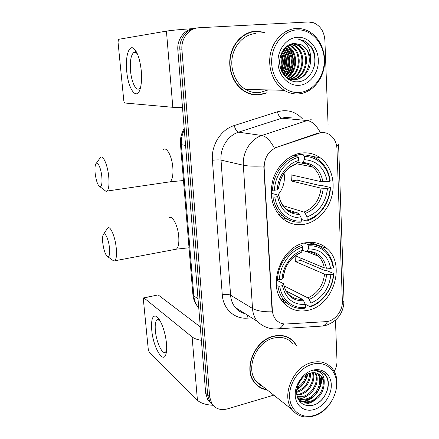 <?xml version="1.0" encoding="UTF-8"?>
<svg xmlns="http://www.w3.org/2000/svg" width="439" height="439" viewBox="0 0 439 439"><rect width="100%" height="100%" fill="white"/><g stroke="black" fill="none" stroke-linecap="round" stroke-linejoin="round"><path stroke-width="0.66" d="M305.314 242.816C281.015 246.356 266.747 285.69 283.556 302.712C290.327 309.896 298.624 312.398 308.436 310.219C333.585 305.16 345.987 264.305 326.995 248.567C320.931 243.233 313.704 241.318 305.314 242.816M301.165 153.079C288.867 154.775 277.261 165.569 273.014 179.551C269.123 194.971 271.939 207.642 281.459 217.568C288.138 223.517 295.804 225.75 304.457 224.263C317.287 221.832 328.586 209.897 332.027 195.432C335.484 180.978 330.721 165.36 320.168 157.749C314.505 153.749 308.173 152.196 301.165 153.079M320.876 132.644L276.839 147.312C268.465 150.928 264.234 157.766 264.135 167.835L272.361 310.346C272.603 313.956 273.744 317.002 275.785 319.499C278.551 322.67 282.052 324.169 286.294 323.987L325.864 321.655C334.589 321.381 342.936 310.922 342.36 301.127L336.976 148.865C336.614 142.576 334.183 137.846 329.689 134.674C326.995 132.946 324.059 132.265 320.876 132.644M264.98 32.371L255.926 31.136C243.87 31.773 232.895 42.429 230.332 56.263C227.709 70.086 233.844 84.952 244.452 91.345C249.242 94.198 254.296 95.378 259.608 94.89L267.186 92.865M256.217 31.46L252.974 31.493M255.18 94.912L258.357 94.654M296.874 346.02L294.015 341.833C288.708 336.159 281.893 334.26 273.563 336.142C254.856 340.066 242.932 368.53 254.263 382.298C257.539 386.605 261.847 389.146 267.175 389.92M256.661 384.992L258.341 386.013M291.842 339.731L293.087 341.251M272.361 310.346L272.032 310.159L272.229 311.805C263.4 311.986 256.826 310.872 252.507 308.463L243.338 165.245C242.312 152.322 250.691 138.933 261.863 135.486C266.16 136.337 270.314 140.54 274.331 148.091L317.622 133.209L322.89 132.512M252.233 89.556L256.864 89.666M193.994 28.519C184.457 29.215 176.78 39.45 177.85 50.167L205.671 393.218L207.658 395.105L209.809 401.778L212.783 405.043L209.809 401.778L207.658 395.105L179.88 49.958L207.658 395.105L209.672 397.015L211.828 403.721C215.489 408.879 220.658 410.608 227.342 408.907L273.788 395.144M196.129 28.173C186.537 28.859 178.805 39.164 179.88 49.958C178.805 39.164 186.537 28.859 196.129 28.173M272.032 310.159L263.795 165.947C254.576 166.397 247.755 166.167 243.338 165.245L221.031 160.114L230.579 295.2C230.958 299.963 232.505 304.04 235.227 307.421C237.834 310.56 241.077 312.606 244.957 313.561M334.156 371.531C336.148 368.025 337.092 364.403 336.987 360.66L335.462 320.19M328.092 125.088L324.887 40.306C324.196 31.592 320.399 25.736 313.506 22.746L308.26 21.966L198.988 27.761C189.066 28.03 180.819 38.588 181.933 49.75L209.672 397.015M290.119 338.82L288.604 337.586M205.671 393.218L207.812 399.858L210.769 403.101M126.728 71.266C125.126 56.494 129.05 43.763 134.197 48.861C137.709 52.642 140.063 59.929 141.265 70.717C141.857 77.643 141.567 83.421 140.398 88.058C137.127 101.464 128.221 89.726 126.728 71.266M137.522 54.2L136.628 53.179C135.536 52.186 134.51 52.027 133.549 52.691C130.838 55.429 129.834 61.542 130.542 71.03C131.502 82.088 135.953 91.345 139.251 88.711L140.689 86.834M193.462 28.579C180.687 29.457 171.671 30.302 166.425 31.12L118.464 39.356L118.042 42.232L123.749 100.251C123.963 101.881 124.325 102.803 124.841 103.011L172.823 107.303L166.425 31.12M182.492 107.357L172.823 107.303M299.842 92.453C313.742 91.136 324.948 75.821 324.245 59.413C323.741 43 311.202 28.985 296.978 29.879C282.749 30.516 270.638 46.49 271.686 63.567C272.526 80.655 285.965 94.012 299.842 92.453M299.168 93.858C311.717 92.607 322.467 80.529 324.344 65.866C326.292 51.215 319.027 35.894 307.152 30.554C303.629 28.979 299.963 28.288 296.16 28.491C284.093 29.117 273.003 40.092 270.331 54.321C267.603 68.544 273.656 83.805 284.236 90.302C288.944 93.167 293.921 94.352 299.168 93.858M256.058 33.479C244.858 34.088 234.684 44.021 232.33 56.872C229.932 69.713 235.666 83.509 245.56 89.402C249.961 91.998 254.604 93.073 259.482 92.629L268.202 89.929M281.833 71.678L282.518 68.391M282.93 62.728L282.475 57.504M281.289 70.443L281.997 64.489M281.531 57.224L280.955 54.463M264.207 32.464L255.942 31.471C244.013 32.102 233.153 42.66 230.618 56.351C228.028 70.031 234.102 84.743 244.611 91.065C249.347 93.886 254.34 95.049 259.592 94.566L266.44 92.843M291.715 79.569L288.736 79.503M290.816 79.569L288.9 79.602M310.472 60.401C309.918 53.064 306.812 47.846 301.159 44.74L294.58 43.434C285.976 43.527 278.825 53.371 279.725 63.781C280.51 74.196 288.813 82.345 297.549 81.813C312.211 81.621 320.454 59.018 311.136 46.529L304.293 40.822L298.668 39.296C307.229 42.276 311.163 49.311 310.472 60.401C310.774 70.01 303.662 78.943 295.348 79.558C292.626 79.805 289.932 79.223 287.271 77.802L284.582 75.914M294.58 43.434L300.896 44.762C314.999 51.1 310.296 79.02 294.437 79.558C291.792 79.799 289.175 79.256 286.574 77.917M280.779 54.968C282.568 59.655 282.579 64.401 280.823 69.203M280.4 56.241C281.602 60.105 281.613 64.006 280.444 67.952M282.332 51.451C286.464 58.349 286.464 65.411 282.332 72.638M281.942 52.186C285.482 58.628 285.487 65.208 281.959 71.925M283.934 49.058C290.415 55.04 290.459 68.424 283.813 74.943M283.534 49.591C289.422 55.512 289.455 68.018 283.446 74.432M285.586 47.269C294.41 53.064 294.503 69.999 285.377 76.562M285.169 47.675C293.417 53.58 293.482 69.631 284.955 76.227M287.298 45.914L287.315 45.914C298.41 50.94 298.586 71.617 287.09 77.698M286.848 46.205C297.401 51.451 297.571 71.189 286.656 77.44M288.999 44.855L290.848 45.612C302.756 51.001 301.829 73.747 288.824 78.548M288.566 45.085L289.959 45.689C301.659 50.984 301.033 73.209 288.385 78.362M290.761 44.114L294.448 45.31C307.218 51.067 304.924 75.931 290.585 79.141M290.322 44.273L293.543 45.387C306.093 51.05 304.167 75.376 290.141 79.015M292.5 43.653L298.108 44.997C311.816 51.154 307.838 78.186 292.369 79.492M292.078 43.741L297.187 45.074C310.653 51.133 307.13 77.61 291.919 79.426M297.318 37.271C286.426 37.825 277.218 50.03 277.991 63.068C278.6 76.123 288.835 86.434 299.519 85.292C310.214 84.343 318.89 72.528 318.319 59.88C317.907 47.225 308.2 36.525 297.318 37.271M253.034 31.822L249.791 32.299M252.008 94.418L255.218 94.588M298.668 39.296L304.101 40.838C313.056 45.146 317.276 58.096 313.446 69.005M287.463 46.561C294.64 53.701 294.854 68.747 287.819 76.638M284.955 47.895C291.106 54.985 291.101 68.682 284.862 76.15M283.062 50.26C287.249 58.025 287.254 65.905 283.084 73.895M281.3 53.574C283.435 59.227 283.462 64.917 281.377 70.657M279.659 61.509L279.67 62.81M288.648 47.396C294.832 54.359 295.035 67.974 289.049 75.601M285.328 47.796C291.353 54.666 291.562 67.985 285.756 75.513M283.292 49.925C287.726 57.899 287.732 65.998 283.298 74.218M281.514 53.081C283.907 59.051 283.934 65.071 281.586 71.145M279.852 59.029L279.89 65.285M95.186 173.597C96.262 181.345 97.897 185.746 100.087 186.805C101.766 186.394 102.336 182.926 101.793 176.396C100.937 167.594 97.233 160.257 95.713 164.098C94.923 166.041 94.747 169.207 95.186 173.597M96.278 163.308L100.531 157.365C103.088 154.758 107.604 165.026 108.696 176.319C109.393 184.199 108.845 189.11 107.045 191.064L106.062 191.399L103.983 189.802M274.841 197.1L272.937 197.106C274.15 204.717 277.256 210.885 282.25 215.598C287.6 220.389 293.762 222.578 300.737 222.161L301.39 221.075C288.73 222.139 276.883 211.774 274.841 197.1L277.64 196.634C280.85 210.627 288.719 217.749 301.247 218.018L299.48 214.479L298.174 213.113L287.007 209.612M271.165 193.155L278.913 195.454L277.64 196.634M294.47 154.868L295.31 155.016L295.37 154.528M297.17 153.941L303.497 155.038L304.293 156.542C317.177 156.103 328.207 167.116 329.859 181.291L327.242 181.713L320.799 181.587L291.057 174.843L291.364 181L297.027 180.105L296.967 176.187M297.027 180.105L320.772 185.713L322.528 185.659L330.479 187.524L330.106 187.892C329.513 202.384 319.625 216.334 307.168 219.999L306.504 221.086C319.559 217.305 329.914 202.686 330.479 187.524M281.366 217.481L287.589 219.396M306.504 221.086L301.313 219.39M272.937 197.106L271.423 196.661M271.203 189.906L274.468 190.274C274.836 175.15 285.537 160.553 298.388 157.381L297.598 155.872C284.121 159.11 272.871 174.431 272.559 190.279M297.598 155.872L293.713 155.181M307.168 219.999L307.031 216.954C319.054 212.169 325.881 202.626 327.499 188.326L330.106 187.892M301.247 218.018L301.39 221.075M298.388 157.381L298.536 160.553C287.166 163.549 277.75 176.412 277.272 189.818L274.468 190.274M327.499 188.326L321.068 188.172L291.364 181M283.117 205.682L303.942 212.075L305.253 213.436L307.031 216.954M295.935 164.131L297.044 163.363L298.536 160.553M277.272 189.818L278.573 188.748C280.17 176.072 286.173 167.797 296.588 163.928M304.304 155.033L297.883 153.743M329.859 181.291L330.232 180.939C328.959 171.797 325.025 164.718 318.429 159.703C313.978 156.514 309.001 154.956 303.497 155.038M327.242 181.713C324.542 167.961 316.942 160.625 304.436 159.703L304.293 156.542M304.436 159.703L302.268 163.176L297.527 162.446M277.805 195.042C283.171 188.743 285.257 181.472 284.066 173.229M102.77 242.959C103.922 250.987 105.651 255.613 107.95 256.831C109.454 256.519 109.953 253.49 109.454 247.744C108.609 238.959 104.652 230.87 103.192 234.706C102.517 236.363 102.38 239.118 102.77 242.959M103.642 234.036L107.731 228C110.255 225.344 115.15 236.572 116.236 247.925C116.867 254.839 116.395 259.125 114.82 260.782L113.91 261.095L111.994 259.723M282.864 299.903L284.467 300.77C289.981 306.68 296.764 309.177 304.814 308.255L305.462 307.371C293.17 309.149 281.701 300.018 279.742 286.212L282.453 285.602C285.548 298.69 293.17 304.979 305.324 304.479L303.59 300.792L302.312 299.233L286.195 290.975M276.202 279.934L283.643 283.786L282.453 285.602M295.096 255.844L295.359 261.562L300.869 260.393L300.891 258.137M300.869 260.393L324.212 270.265L325.925 270.254L333.728 273.541L333.371 274.101C332.784 287.913 323.164 301.774 311.07 306.005L310.417 306.888C323.088 302.509 333.168 287.984 333.728 273.541M282.244 301.099L287.265 303.442M310.417 306.888L305.171 304.156M279.742 286.212L277.882 286.135C278.798 291.93 280.993 296.808 284.467 300.764L280.631 298.701M277.882 286.135L276.356 285.355M276.252 279.05L277.525 279.676L279.385 279.753C279.764 265.375 290.152 250.872 302.614 247.069L301.84 245.489C288.769 249.385 277.849 264.618 277.525 279.676M301.84 245.489L299.552 244.605M311.07 306.005L310.938 303.119C322.616 297.845 329.25 288.363 330.841 274.677L333.371 274.101M305.324 304.479L305.462 307.371M302.614 247.069L302.756 250.071C291.726 253.616 282.584 266.396 282.107 279.149L279.385 279.753M330.841 274.677L324.564 274.15L295.359 261.562M284.121 285.943L307.909 297.905L309.199 299.453L310.938 303.119M300.474 252.902L301.286 252.381L302.756 250.071M282.107 279.149L283.342 277.508C284.856 265.43 290.739 257.166 300.989 252.716M313.748 244.594L308.699 242.35M304.205 243.058L307.563 244.331L308.343 245.906C320.843 244.699 331.549 254.477 333.135 267.845L333.492 267.296C332.526 260.261 329.716 254.554 325.063 250.175C320.168 245.802 314.335 243.854 307.563 244.331M333.135 267.845L330.594 268.41C327.988 255.509 320.613 249.006 308.48 248.897L308.343 245.906M295.206 255.761L324.306 267.911L330.594 268.41M308.48 248.897L306.532 251.635L302.564 250.378M284.779 270.248L287.358 264.525M151.746 330.002C151.005 319.175 152.64 314.664 156.657 316.481C160.619 318.983 165.519 332.213 166.447 343.293C166.798 347.205 166.721 350.426 166.222 352.951C163.939 365.709 153.107 347.699 151.746 330.002M159.823 320.338L157.036 319.779C155.433 321.255 154.874 324.915 155.368 330.748C156.279 341.986 162.32 354.997 165.519 352.149L166.546 350.657M201.38 340.346C197.166 339.638 194.076 338.507 192.106 336.943L143.981 297.933L143.624 297.883L143.377 299.634L148.267 349.29L149.331 352.429L197.424 400.242L192.106 336.943M212.986 405.279C205.726 404.835 200.541 403.156 197.424 400.242M143.811 297.845L158.133 294.898L200.294 326.896M314.631 415.294C327.071 411.398 337.185 396.444 336.598 383.033C336.197 369.567 324.997 360.595 312.294 364.255C299.59 367.706 288.747 383.318 289.608 397.163C290.278 411.069 302.208 419.382 314.631 415.294M313.989 415.925C333.009 410.646 344 380.964 331.73 367.992C326.55 362.323 319.822 360.523 311.536 362.592C292.978 366.916 280.905 395.951 292.034 409.571C297.543 416.408 304.864 418.526 313.989 415.925M292.72 343.402C287.781 338.096 281.432 336.323 273.673 338.085C256.299 341.756 245.275 368.2 255.827 380.953C257.781 383.543 260.206 385.458 263.104 386.704M288.467 337.849L286.832 336.773M296.402 345.723L293.834 342.058C288.577 336.433 281.827 334.556 273.574 336.422C255.059 340.307 243.266 368.48 254.483 382.106C257.605 386.21 261.682 388.696 266.72 389.558M310.329 373.084C311.498 380.849 305.061 390.249 297.176 392.197L296.605 392.334M313.056 372.678C316.157 380.597 309.457 392.439 300.43 394.601L296.852 395.056M312.409 372.716C315.015 380.668 308.359 391.879 299.612 393.997L296.753 394.436M315.438 372.837C320.558 380.212 313.901 394.721 303.733 397.043L297.362 397.147M314.867 372.755C319.482 380.328 312.777 394.145 302.899 396.428L297.219 396.68M317.556 373.463L318.215 374.193C324.432 381.063 317.913 397.097 307.086 399.528C303.826 400.395 300.759 400.055 297.878 398.502M317.046 373.265L317.348 373.616C323.559 380.481 317.051 396.483 306.246 398.903C303.305 399.693 300.485 399.479 297.774 398.261M324.141 383.977C323.993 380.931 323.071 378.369 321.381 376.294C318.467 373.018 314.67 371.981 309.978 373.183C302.295 375.197 295.891 384.948 296.66 393.536C298.377 402.793 303.667 406.733 312.541 405.345C325.683 402.492 333.157 382.364 324.86 374.198C321.88 371.306 318.171 370.17 313.731 370.779C321.353 370.917 324.822 375.312 324.141 383.977C323.439 392.856 318.89 398.875 310.494 402.047C305.39 403.26 301.236 401.987 298.021 398.228L297.466 397.46M318.994 374.204L320.838 375.932C327.071 382.83 320.508 398.958 309.638 401.411C304.979 402.563 301.033 401.537 297.807 398.332M301.686 378.676L299.305 382.095M307.037 374.346C306.131 380.64 302.756 385.437 296.907 388.724M306.054 374.906C305.001 380.234 302.032 384.46 297.148 387.582M309.572 373.298C309.358 382.133 305.034 388.208 296.61 391.533M312.573 370.275C302.844 372.969 294.591 384.888 295.227 395.473C295.716 406.102 304.803 412.55 314.368 409.444C323.938 406.492 331.758 394.957 331.286 384.63C330.951 374.258 322.292 367.427 312.573 370.275M255.278 383.565L256.853 384.762M322.758 372.508L325.079 374.654C330.836 381.299 328.065 395.55 318.796 402.376M315.526 399.704C311.35 402.925 307.02 404.352 302.531 403.984M312.447 396.955C309.303 399.463 306.049 400.939 302.69 401.389M302.059 401.46L299.711 401.498M309.429 394.233C306.23 396.872 302.899 398.431 299.442 398.897M298.794 398.974L298.119 399.024M318.944 370.928L319.685 372.074M321.271 376.508C323.554 386.874 314.132 400.149 303.612 401.63M302.734 401.751L299.969 401.8M307.821 373.962C306.559 380.657 302.866 385.914 296.753 389.728M302.74 377.54L298.542 383.576M318.171 133.269L317.622 133.209M264.135 167.835L263.801 167.758M276.839 147.312L276.329 147.224M293.131 118.036L285.624 117.367L281.854 118.184L238.542 132.183L261.863 135.486L307.256 120.527L311.196 119.649M320.388 132.594C316.327 125.225 311.948 121.208 307.256 120.527L281.854 118.184C279.852 117.641 278.375 115.512 277.421 111.797C287.144 109.124 295.502 111.484 302.487 118.87M342.321 303.195C343.715 302.027 344.269 300.841 343.984 299.634L338.595 144.947M283.753 323.9C282.398 326.325 280.817 327.944 279.017 328.756L274.666 328.976M327.73 321.408C326.292 323.713 324.619 325.255 322.72 326.045L279.017 328.756C270.742 329.716 263.499 327.242 257.281 321.343C254.461 317.792 252.869 313.501 252.507 308.463L230.579 295.2C228.582 294.273 225.816 294.135 222.271 294.794L212.416 160.279C211.066 145.139 220.96 129.494 234.223 125.549L277.421 111.797M344.028 300.638C343.611 312.661 337.865 320.816 326.786 325.101L322.72 326.045L318.204 326.325M338.579 144.519C338.859 145.002 338.228 145.518 336.691 146.061M251.821 317.896L246.932 318.154C234.289 319.076 223.111 308.804 222.271 294.794M181.933 49.75L177.85 50.167M234.223 125.549C235.255 129.346 236.692 131.552 238.542 132.183C227.896 135.399 219.988 147.954 221.031 160.114C218.995 159.78 216.12 159.829 212.416 160.279M247.678 315.279L246.932 318.154M184.331 130.037C181.976 134.619 180.989 139.481 181.373 144.629L185.582 145.507M192.88 294.421L180.478 144.239L181.373 144.629L193.829 295.946L198.011 298.778M198.708 307.333L197.857 306.74C195.026 303.311 193.374 299.338 192.913 294.821L193.829 295.946C194.203 300.078 195.542 303.678 197.857 306.74L198.746 307.81M250.268 89.512L256.908 89.984L258.812 89.71M168.214 182.097L170.041 181.828C172.384 179.858 173.312 175.073 172.829 167.468C172.017 156.569 166.886 146.791 163.555 149.414M278.935 195.585C279.972 200.974 282.162 205.243 285.504 208.393C289.186 211.609 293.411 213.184 298.174 213.113M305.253 213.436C315.712 209.167 321.699 200.804 323.214 188.347M278.82 195.728C281.701 207.834 288.588 214.084 299.48 214.479M297.044 163.363C286.19 167.451 279.989 175.979 278.452 188.946M303.942 212.075C313.88 207.982 319.592 200.014 321.068 188.172M322.95 181.751C320.465 169.822 313.786 163.401 302.921 162.496M320.799 181.587C319.713 175.309 316.909 170.409 312.376 166.891C309.292 164.609 305.835 163.396 302.01 163.259M174.755 249.478L176.341 249.176C178.388 247.481 179.189 243.288 178.739 236.605C177.938 225.63 172.379 214.962 169.086 217.662M283.682 283.989C284.45 287.946 285.943 291.2 288.165 293.751C292.017 297.801 296.731 299.628 302.312 299.233M309.199 299.453C319.356 294.767 325.178 286.458 326.66 274.523M283.572 284.225C286.354 295.546 293.027 301.072 303.59 300.792M301.286 252.381C290.75 256.925 284.735 265.403 283.226 277.805M307.909 297.905C317.567 293.417 323.115 285.498 324.564 274.15M326.413 268.273C324.004 257.089 317.534 251.399 306.987 251.201M324.306 267.911C323.488 263.137 321.491 259.229 318.33 256.195C315.032 253.166 311.108 251.64 306.548 251.629M158.133 294.898L143.981 297.933M297.554 153.831L304.507 155.033M311.909 156.317L320.168 157.749M310.11 242.284L326.995 248.567M211.828 403.721L207.812 399.858M257.281 321.343L235.227 307.421C237.817 310.746 241.077 312.804 245 313.589M180.478 144.239C180.034 138.587 181.28 133.379 184.215 128.622M136.628 53.179L134.197 48.861M133.549 52.691L135.75 52.548M286.447 77.807L287.271 77.802M289.959 45.689L290.848 45.612M293.543 45.387L294.448 45.31M297.187 45.074L298.108 44.997M243.98 91.049L244.611 91.065M245.56 89.402L284.236 90.302M100.087 186.805L106.062 191.399M183.475 180.528L170.041 181.828L107.045 191.064M278.491 214.353L282.25 215.598M302.268 163.176C306.104 163.346 309.473 164.587 312.376 166.891L296.726 163.802M107.95 256.831L113.91 261.095M189.028 247.772L176.341 249.176L114.82 260.782M306.532 251.635C311.333 251.585 315.262 253.105 318.33 256.195L306.817 251.629M159.373 319.976L156.657 316.481M157.036 319.779L158.32 319.482M297.647 397.948L298.021 398.228M317.348 373.616L318.215 374.193M320.838 375.932L321.381 376.294M253.671 381.458L254.483 382.106M255.827 380.953L292.034 409.571M325.079 374.654L325.436 374.89"/></g></svg>
